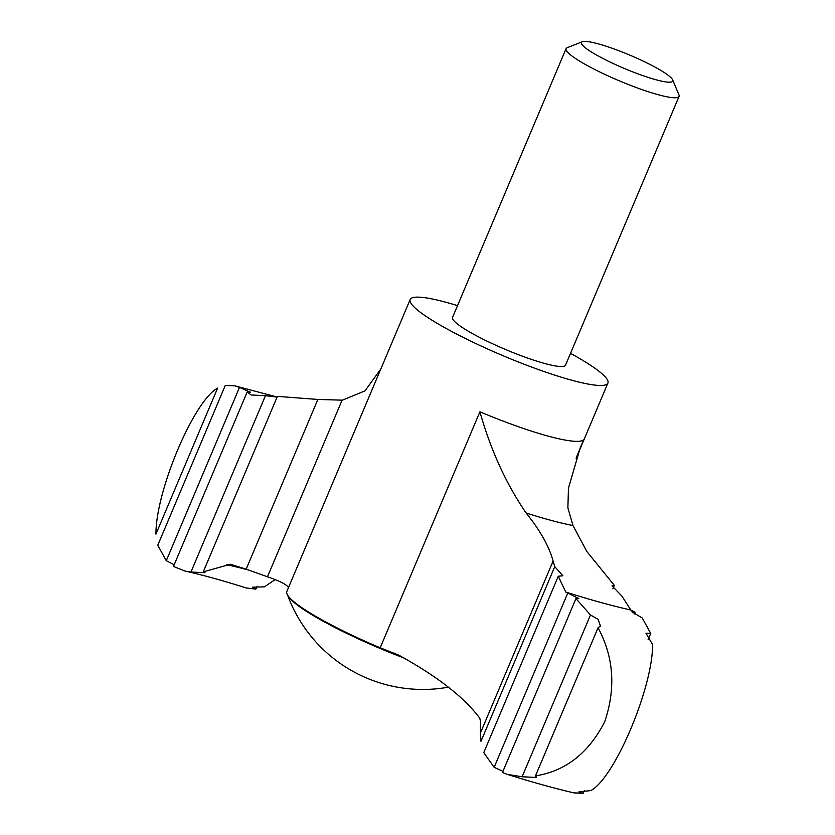 <?xml version="1.0" encoding="UTF-8"?>
<svg xmlns="http://www.w3.org/2000/svg" width="835" height="835" viewBox="0 0 835 835"><rect width="100%" height="100%" fill="white"/><g stroke="black" fill="none" stroke-linecap="round" stroke-linejoin="round"><path stroke-width="1.25" d="M275.08 579.657L264.392 586.859L252.285 587.193L255.854 589.124L246.148 587.934C222.1 580.346 201.84 574.762 185.391 571.161L190.954 572.038L265.457 395.665L277.084 397.116M502.973 771.31L494.143 767.323L483.768 752.638L558.281 576.234L565.754 592.057A277.324 40.331 22.9 0 0 630.822 610.02L621.971 596.19L612.024 585.826L614.32 585.345L586.838 551.528L572.967 525.518L567.873 507.868L568.468 488.089L580.304 447.591L583.863 439.627A107.329 15.604 22.9 0 1 479.895 411.791C490.709 450.075 506.114 483.799 526.092 512.961A157.773 22.942 22.9 0 0 572.967 525.518M457.517 305.631A107.329 15.604 22.9 0 0 410.162 299.535L286.854 591.451A107.329 15.604 -157.1 0 0 288.065 595.814A107.329 15.604 -157.1 0 0 305.673 610.197A107.329 15.604 -157.1 0 0 380.196 647.814L398.577 655.068C437.446 676.454 464.521 697.528 479.781 718.277L480.553 721.617L480.449 732.994L553.094 561.016C549.138 546.424 540.13 530.402 526.092 512.961M553.094 561.016L554.764 566.631L562.873 575.774L558.281 576.234M288.263 587.329C286.822 584.604 279.892 581.097 267.482 576.787L246.168 569.157L317.853 399.454L277.397 396.374L203.27 571.85L205.013 572.695L190.954 572.038M590.126 51.175A49.568 7.212 22.9 0 0 643.127 75.724A49.568 7.212 22.9 0 0 672.676 79.909A49.568 7.212 22.9 0 0 629.903 55.162A49.568 7.212 22.9 0 0 582.339 41.75A49.568 7.212 22.9 0 0 590.126 51.175M582.339 41.75L567.195 47.71A61.331 8.914 22.9 0 0 566.067 48.66A61.331 8.914 22.9 0 0 576.828 59.368A61.331 8.914 22.9 0 0 638.441 88.343A61.331 8.914 22.9 0 0 679.064 96.39A61.331 8.914 22.9 0 0 678.959 94.929L672.676 79.909M679.064 96.39L565.535 365.166A61.331 8.914 -157.1 0 1 524.912 357.109A61.331 8.914 -157.1 0 1 463.289 328.145A61.331 8.914 -157.1 0 1 452.539 317.436L566.067 48.66M410.162 299.535A107.329 15.604 22.9 0 0 428.981 318.281A107.329 15.604 22.9 0 0 536.811 368.976A107.329 15.604 22.9 0 0 607.911 383.067A107.329 15.604 22.9 0 0 570.514 353.362M317.853 399.454L342.423 400.163L364.999 390.874L380.823 368.986M480.449 732.994L480.981 741.292L554.764 566.631M203.27 571.85L230.397 564.283M246.168 569.157L230.867 564.408M612.859 588.821L614.32 585.345M255.854 589.124L257.086 586.201M494.143 767.323L567.769 593.038L578.864 598.611L575.941 598.57L502.461 772.511L507.44 774.421C531.415 781.957 553.563 788.115 573.885 792.885L583.237 793.25L578.916 791.872L590.898 790.578C614.852 777.656 652.939 687.195 652.573 644.568L645.946 633.17L650.747 633.431L642.23 617.984L631.845 611.794L635.049 612.201L634.308 613.944M535.485 775.872C565.483 771.175 588.539 753.17 604.665 721.847C616 688.457 613.798 657.082 598.058 627.743L535.485 775.872L536.55 777.448L522.125 776.769L590.481 614.967L575.941 598.57M567.769 593.038L565.754 592.057M174.202 564.742L166.28 560.713L239.488 387.409L250.448 392.231L247.223 391.876L173.461 566.485L185.391 571.161M155.936 534.129L217.611 388.108C193.918 400.706 155.686 490.928 155.936 534.129M166.28 560.713L157.763 545.265L225.273 385.446L234.625 385.801L239.488 387.409M247.223 391.876L251.053 394.976L265.457 395.665M507.44 774.421L522.125 776.769M590.481 614.967L598.215 619.413L600.469 626.146L598.058 627.743M630.822 610.02L635.049 612.201M583.237 793.25L584.291 790.745M648.106 639.683L650.747 633.431M380.196 647.814L479.895 411.791M577.11 455.597L583.863 439.627M267.482 576.787L342.089 400.153M287.595 595.104A106.431 15.479 22.9 0 0 306.048 611.084A106.431 15.479 22.9 0 0 404.672 658.272M249.028 570.18A218.478 31.772 22.9 0 0 226.817 564.742M607.911 383.067L576.119 458.311M394.788 653.346L394.036 653.043M277.116 397.032L235.126 385.916M287.574 595.063A144.131 144.131 0 0 0 448.343 687.184"/></g></svg>
